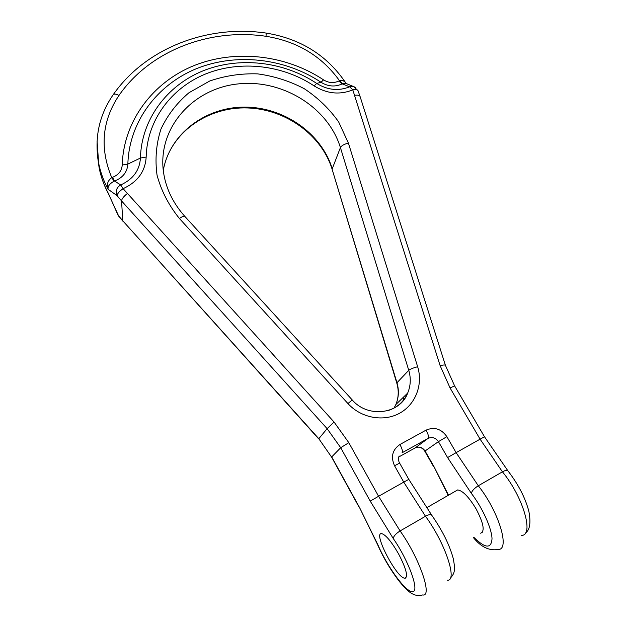 <?xml version="1.0" encoding="UTF-8"?>
<svg xmlns="http://www.w3.org/2000/svg" width="627" height="627" viewBox="0 0 627 627"><rect width="100%" height="100%" fill="white"/><g stroke="black" fill="none" stroke-linecap="round" stroke-linejoin="round"><path stroke-width="0.94" d="M455.758 491.012L457.655 489.93C462.616 490.58 468.714 496.811 475.94 508.63C483.55 523.067 485.126 531.257 480.65 533.209L482.547 532.08M398.553 553.868C391.444 541.579 385.817 534.831 381.678 533.616C372.642 532.057 396.656 578.376 404.846 578.204L405.371 578.165C408.091 575.915 405.818 567.811 398.553 553.868C391.444 541.579 385.817 534.831 381.678 533.616C372.642 532.057 396.656 578.376 404.846 578.204C408.334 576.856 406.241 568.744 398.553 553.868M97.687 157.33L99.152 167.926C100.908 176.696 103.917 185.153 108.189 193.288L118.55 215.774L122.79 220.814L121.552 200.938L327.122 428.664L340.704 447.709L370.212 501.114L393.231 538.483C408.616 560.593 419.675 591.073 412.809 591.669C406.437 593.056 387.517 567.27 378.01 545.043L359.718 507.886L331.714 456.911L340.704 447.709L348.816 442.67L334.05 422.026L123.111 188.656C137.603 181.987 145.292 171.453 146.169 157.056C146.953 120.494 171.155 87.952 205.664 73.947C240.266 60.004 282.652 64.91 314.111 85.907C326.886 93.784 339.787 95.108 352.797 89.873L440.123 365.643L450.061 387.948L480.086 439.166L456.127 452.647L446.879 436.666C441.322 428.813 434.386 426.634 426.078 430.122L399.924 444.504C392.384 449.731 390.59 456.817 394.54 465.751L403.749 482.116L378.575 496.278L348.816 442.67M97.052 141.028L98.666 163.279C100.477 172.26 103.627 180.921 108.11 189.268C107.585 186.407 109.584 183.711 114.106 181.179L111.739 177.598C107.64 180.756 106.425 184.651 108.11 189.268L117.108 195.687L121.552 200.938C121.795 198.861 123.707 196.408 127.281 193.571M118.958 95.453C150.104 50.513 209.763 27.933 266.028 36.295L266.201 33.09C300.748 38.733 327.38 55.489 346.08 83.367C344.552 80.961 342.358 80.068 339.505 80.703L338.846 81.016C333.768 83.375 328.666 82.991 323.532 79.864C286.077 54.91 235.705 48.984 194.268 65.49C152.964 82.09 123.535 120.94 122.226 165.026C121.763 170.857 118.534 174.949 112.531 177.3L111.739 177.598C99.583 148.246 101.989 120.862 118.958 95.453C116.332 94.074 114.482 93.729 113.401 94.418C99.074 115.055 94.16 138.003 98.666 163.279L99.152 167.926C100.947 176.838 104.066 185.427 108.51 193.696L117.994 215.132L122.947 221.276M338.846 81.016L342.185 83.869L349.631 86.808L353.448 86.51L346.59 83.681M354.71 95.304C357.805 94.849 359.608 95.28 360.11 96.605L358.041 90.727C357.468 89.536 355.721 89.253 352.797 89.873L349.631 86.808C338.549 91.252 327.56 90.123 316.69 83.415C283.725 61.43 239.326 56.273 203.023 70.843C166.821 85.499 141.326 119.6 140.432 158.02C139.649 170.301 133.081 179.283 120.721 184.941L114.514 181.038C122.806 177.778 127.25 172.127 127.861 164.086C129.037 121.834 157.181 84.504 196.831 68.515C236.598 52.621 285.034 58.287 321.04 82.286C328.133 86.604 335.186 87.137 342.185 83.869L345.038 83.14L346.175 83.532M353.542 86.534L355.344 87.372M120.721 184.941C116.457 187.559 115.25 191.141 117.108 195.687C117.351 193.618 119.357 191.274 123.111 188.656L120.721 184.941M114.106 181.179L114.514 181.038L112.531 177.3M266.028 36.295C297.331 41.366 321.823 56.171 339.505 80.703L342.507 83.712M473.8 537.268C485.227 548.523 491.302 549.001 492.015 538.703C491.725 528.216 482.382 507.698 471.308 493.3L447.592 457.577L438.414 441.651L425.059 450.993L433.759 466.206L448.532 495.173M403.349 400.402L403.749 396.883M163.271 170.458C169.745 133.755 205.601 106.943 244.796 107.115C284.007 107.068 321.541 133.339 332.247 168.781L340.414 147.588L408.757 370.33C411.069 378.159 410.709 385.738 407.675 393.074C403.623 402.017 396.82 407.934 387.267 410.826M332.224 169.619L396.969 382.736L408.757 370.33C410.254 369.091 413.217 367.9 417.645 366.74L348.416 143.136L338.666 121.944C329.449 108.902 317.999 97.836 304.299 88.736C289.658 81.048 274.093 76.094 257.611 73.868C241.027 73.343 225.054 75.726 209.7 81.024L189.009 92.702C176.932 102.906 167.574 115.047 160.943 129.115C156.186 143.959 154.885 159.297 157.04 175.152C161.257 190.812 168.726 205.272 179.447 218.533L347.93 403.545C360.964 417.958 383.262 422.151 399.391 413.35C415.591 404.642 423.233 384.555 417.645 366.74M184.855 216.425L352.249 399.955C368.182 418.687 400.269 413.914 407.675 393.074L395.856 404.54C398.647 397.659 398.952 390.519 396.789 383.105L396.969 382.736C399.156 390.237 398.788 397.502 395.856 404.54L393.975 408.185M318.688 438.892L122.79 220.814L318.806 438.72L327.122 428.664L334.05 422.026M398.741 456.997L415.176 447.897L428.069 438.406C429.001 437.129 428.343 434.37 426.078 430.122M399.924 444.504C402.197 448.791 402.91 451.55 402.072 452.78L428.069 438.406C432.207 436.658 435.655 437.74 438.414 441.651L446.879 436.666M179.447 218.533C182.128 216.566 183.899 215.821 184.769 216.323C172.292 202.294 165.097 186.721 163.177 169.588C158.647 126.591 193.696 88.407 238.041 83.924C282.33 78.978 328.148 107.288 340.414 147.588C341.566 145.589 344.231 144.108 348.416 143.136M521.445 535.427C534.416 535.717 523.263 497.046 502.439 471.825C505.135 470.344 506.937 469.991 507.862 470.767L507.948 470.877M473.354 537.535C480.901 546.971 489.154 550.953 498.112 549.479C510.48 550.2 498.81 511.467 478.299 485.768L502.439 471.825L480.086 439.166L484.499 436.768L507.862 470.767C518.349 484.35 525.355 497.893 528.874 511.397C531.038 522.793 529.87 530.027 525.371 533.091M447.114 580.194C458.118 581.895 445.303 543.037 425.498 516.272L400.104 530.936C419.565 558.218 432.943 597.131 422.614 594.96C418.852 595.94 415.427 595.564 412.354 593.824C409.596 592.593 405.348 588.581 399.611 581.785C390.676 570.155 383.309 557.716 377.517 544.471L378.01 545.043M318.806 438.72L331.605 457.099L318.806 438.72M431.744 515.222L431.674 515.128C430.655 514.195 428.594 514.571 425.498 516.272L403.749 482.116L408.804 479.365L431.674 515.128C442.294 530.324 449.473 544.745 453.219 558.391C455.641 570.844 454.528 573.344 450.249 578.337M417.229 447.169C420.38 446.933 422.904 448.281 424.792 451.213L425.059 450.993C422.433 447.247 419.134 446.22 415.176 447.897L415.035 447.976M447.592 457.577L456.127 452.647L478.299 485.768C474.325 488.276 471.998 490.792 471.308 493.3M448.203 495.361L433.759 466.206M370.212 501.114L378.575 496.278L400.104 530.936C395.958 533.553 393.67 536.069 393.231 538.483M377.517 544.471L359.718 507.886M146.169 157.056L140.432 158.02L127.861 164.086L122.226 165.026M314.111 85.907L316.69 83.415L321.04 82.286L323.532 79.864M408.804 479.365L399.642 463.126L394.54 465.751M352.249 399.955L347.93 403.545M440.123 365.643C443.391 364.89 445.154 364.789 445.421 365.345L454.614 385.895L484.499 436.768M450.061 387.948L454.614 385.895M266.146 33.082L266.201 33.09C208.007 24.445 146.162 47.652 113.401 94.418L113.04 94.936M433.476 466.402L424.792 451.213M396.789 383.105L332.177 169.462C321.87 135.369 286.037 109.208 247.649 107.954C209.269 106.519 173.279 130.675 164.415 165.16M359.561 508.003L331.605 457.099M117.994 215.139L118.699 216.229M108.534 194.025L108.228 193.359M399.642 463.126C398.388 461.049 398.208 458.651 399.093 455.947M360.11 96.605L445.397 365.267M357.993 90.609L353.448 86.51M426.525 507.831L457.655 489.93"/></g></svg>
